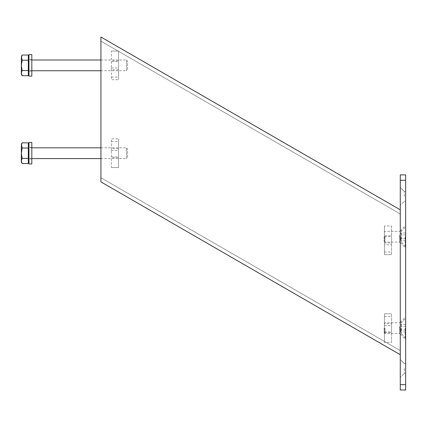 <?xml version="1.0" encoding="UTF-8"?>
<svg xmlns="http://www.w3.org/2000/svg" width="427" height="427" viewBox="0 0 427 427"><rect width="100%" height="100%" fill="white"/><g stroke="black" fill="none" stroke-linecap="round" stroke-linejoin="round"><path stroke-width="0.32" stroke-dasharray="2.13 1.6" d="M100.927 177.755L400.27 350.578L100.927 177.755L100.927 41.147L400.27 213.975L100.927 41.147L100.927 177.755M400.27 213.975L400.27 350.578L400.27 213.975M100.927 181.891L400.27 354.72L400.27 209.833L100.927 37.01L100.927 181.891M404.305 368.48L404.305 373.411L404.305 368.48M405.65 368.48L405.65 373.411L405.65 368.48M400.275 368.48L400.275 377.441L400.275 368.48M404.305 196.404L404.305 191.472L404.305 196.404M405.65 196.404L405.65 191.472L405.65 196.404M400.275 196.404L400.275 187.442L400.275 196.404M401.615 242.563L401.615 230.911L400.275 230.911L400.275 242.563L401.615 242.563L405.65 246.592L405.65 226.876L401.615 230.911L401.615 242.563M401.615 333.978L401.615 322.326L400.275 322.326L400.275 333.978L401.615 333.978L405.65 338.008L405.65 318.291L401.615 322.326L401.615 333.978M400.275 389.99L400.275 384.615L405.65 384.615L405.65 389.99M405.65 176.468L405.65 180.274L400.275 180.274L400.275 174.894L405.65 174.894L405.65 176.468M405.65 384.615L405.65 180.274M400.275 384.615L400.275 180.274M405.65 226.876L405.65 246.592M405.65 318.291L405.65 338.008M400.275 333.978L400.275 322.326M400.275 242.563L400.275 230.911M405.111 236.734L405.111 247.489L405.111 236.734M405.65 236.734L405.65 247.489L405.65 236.734M399.736 236.734L399.736 242.114L399.736 236.734M385.015 236.734L385.015 242.114L385.015 236.734M384.14 236.734L384.14 241.239L384.14 236.734M400.916 236.734L400.916 239.963L400.916 236.734M400.916 233.943L400.916 233.009L400.916 233.943M400.916 239.531L400.916 238.597L400.916 239.531M405.65 238.597L400.916 238.597L405.65 238.597L405.65 240.46L405.65 234.871L405.65 238.597M405.65 240.46L400.916 240.46M405.65 234.871L400.916 234.871L405.65 234.871L405.65 233.009L405.65 234.871M405.65 233.009L400.916 233.009M405.111 328.149L405.111 338.905L405.111 328.149M405.65 328.149L405.65 338.905L405.65 328.149M399.736 328.149L399.736 333.53L399.736 328.149M385.015 328.149L385.015 333.53L385.015 328.149M384.14 328.149L384.14 332.654L384.14 328.149M400.916 328.149L400.916 331.379L400.916 328.149M400.916 325.358L400.916 324.424L400.916 325.358M400.916 330.946L400.916 330.012L400.916 330.946M405.65 330.012L400.916 330.012L405.65 330.012L405.65 331.875L405.65 326.287L405.65 330.012M405.65 331.875L400.916 331.875M405.65 326.287L400.916 326.287L405.65 326.287L405.65 324.424L405.65 326.287M405.65 324.424L400.916 324.424M384.428 332.633L384.428 323.671L391.596 323.671L391.596 332.633L384.428 332.633L384.428 323.671M391.596 332.633L391.596 323.671M391.596 342.491L391.596 313.813L391.596 342.491L384.428 342.491L391.596 342.491M384.428 313.813L391.596 313.813L384.428 313.813L384.428 342.491L384.428 313.813M384.428 235.837L384.428 244.799L391.596 244.799L391.596 235.837L384.428 235.837L384.428 244.799M391.596 235.837L391.596 244.799M391.596 225.979L391.596 254.657L391.596 225.979L384.428 225.979L391.596 225.979M384.428 254.657L391.596 254.657L384.428 254.657L384.428 225.979L384.428 254.657M111.399 65.368L111.399 69.852L111.399 65.368M118.567 65.368L118.567 69.852L118.567 65.368M111.399 51.032L118.567 51.032L118.567 79.71L118.567 51.032L111.399 51.032L111.399 79.71L118.567 79.71L111.399 79.71L111.399 51.032M111.399 153.202L111.399 148.719L111.399 153.202M118.567 153.202L118.567 148.719L118.567 153.202M111.399 167.539L118.567 167.539L118.567 138.86L118.567 167.539L111.399 167.539L111.399 138.86L118.567 138.86L111.399 138.86L111.399 167.539M31.817 76.123L31.817 54.613M28.951 76.123L28.951 54.613M28.951 65.368L28.951 71.106L28.951 65.368M31.817 65.368L31.817 71.106L31.817 65.368M31.817 163.957L31.817 142.447M28.951 163.957L28.951 142.447M28.951 153.202L28.951 158.935L28.951 153.202M31.817 153.202L31.817 158.935L31.817 153.202M100.927 59.993L126.435 59.993L126.435 70.749L100.927 70.749M31.817 70.749L28.951 70.749L28.951 59.993L31.817 59.993M28.951 59.993L28.951 70.749M126.435 59.993L127.534 61.093L127.534 69.649L126.435 70.749L126.435 59.993M28.951 57.303L28.951 73.433L28.951 57.303M28.315 57.303L28.315 73.433L28.315 57.303M21.35 74.33L22.151 70.546L21.35 65.368L22.151 60.196L28.315 60.196L28.315 75.718M22.151 70.546L28.315 70.546M28.315 55.019L28.315 60.196M21.35 73.129L21.35 56.407M22.151 60.196L21.35 57.608M127.534 69.649L127.534 61.093M100.927 147.822L126.435 147.822L126.435 158.577L100.927 158.577M31.817 158.577L28.951 158.577L28.951 147.822L31.817 147.822M28.951 147.822L28.951 158.577M126.435 147.822L127.534 148.922L127.534 157.478L126.435 158.577L126.435 147.822M28.951 145.132L28.951 161.267L28.951 145.132M28.315 145.132L28.315 161.267L28.315 145.132M21.35 162.164L22.151 158.374L21.35 153.202L22.151 148.025L28.315 148.025L28.315 163.552M22.151 158.374L28.315 158.374M28.315 142.853L28.315 148.025M21.35 160.963L21.35 144.241M22.151 148.025L21.35 145.442M127.534 157.478L127.534 148.922M384.428 316.434L391.596 316.434M384.428 325.523L391.596 325.523M384.428 331.864L391.596 331.864M384.428 252.037L391.596 252.037M384.428 242.947L391.596 242.947M384.428 236.606L391.596 236.606M111.399 61.659L118.567 61.659M111.399 67.994L118.567 67.994M111.399 77.084L118.567 77.084M111.399 156.912L118.567 156.912M111.399 150.576L118.567 150.576M111.399 141.486L118.567 141.486M404.305 373.411L405.65 373.411L404.305 373.411L400.275 377.441L404.305 373.411M404.305 201.33L405.65 201.33L404.305 201.33L400.275 205.366L404.305 201.33M404.305 191.472L400.275 187.442L404.305 191.472L405.65 191.472L404.305 191.472M404.305 363.553L400.275 359.518L404.305 363.553L405.65 363.553L404.305 363.553M400.275 230.82L405.111 225.979L405.65 225.979M384.14 232.229L385.015 231.359L399.736 231.359L400.27 230.82M400.916 239.963L399.053 236.734L400.916 233.51M384.14 241.239L385.015 242.114L399.736 242.114L400.27 242.648M400.275 242.648L405.111 247.489L405.65 247.489M400.275 322.236L405.111 317.394L405.65 317.394M384.14 323.645L385.015 322.775L399.736 322.775L400.27 322.236M400.916 331.379L399.053 328.149L400.916 324.926M384.14 332.654L385.015 333.53L399.736 333.53L400.27 334.063M400.275 334.063L405.111 338.905L405.65 338.905M118.567 69.852L111.399 69.852M118.567 60.89L111.399 60.89M118.567 148.719L111.399 148.719M118.567 157.68L111.399 157.68M31.817 59.636L28.951 59.636M31.817 71.106L28.951 71.106M31.817 147.464L28.951 147.464M31.817 158.935L28.951 158.935"/><path stroke-width="0.64" d="M400.27 354.72L100.927 181.891L100.927 37.01L400.27 209.833L400.27 354.72M405.65 389.99L405.65 384.615L400.275 384.615L400.275 389.99L405.65 389.99L400.275 389.99M400.275 180.274L405.65 180.274L405.65 174.894L400.275 174.894L400.275 384.615M405.65 180.274L405.65 384.615M28.951 65.368L28.951 76.123L31.817 76.123L31.817 54.613L28.951 54.613L28.951 65.368M28.951 153.202L28.951 163.957L31.817 163.957L31.817 142.447L28.951 142.447L28.951 153.202M100.927 70.749L31.817 70.749M31.817 59.993L100.927 59.993M22.151 70.546L21.35 65.368L22.151 60.196L21.35 56.407L22.151 55.019L21.35 57.608L22.151 55.019L28.315 55.019L28.315 75.718L22.151 75.718L21.35 74.33L21.35 73.129L22.151 75.718L21.35 73.129L22.151 70.546L28.315 70.546M28.951 73.433L28.315 73.433M28.315 57.303L28.951 57.303M22.151 60.196L28.315 60.196M21.35 57.608L21.35 73.129M100.927 158.577L31.817 158.577M31.817 147.822L100.927 147.822M22.151 158.374L21.35 153.202L22.151 148.025L21.35 144.241L22.151 142.853L21.35 145.442L22.151 142.853L28.315 142.853L28.315 163.552L22.151 163.552L21.35 162.164L21.35 160.963L22.151 163.552L21.35 160.963L22.151 158.374L28.315 158.374M28.951 161.267L28.315 161.267M28.315 145.132L28.951 145.132M22.151 148.025L28.315 148.025M21.35 145.442L21.35 160.963"/></g></svg>
